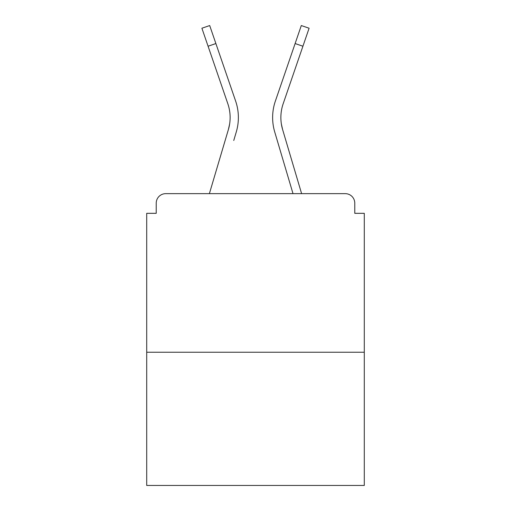 <?xml version="1.0" encoding="UTF-8"?>
<svg xmlns="http://www.w3.org/2000/svg" width="511" height="511" viewBox="0 0 511 511"><rect width="100%" height="100%" fill="white"/><g stroke="black" fill="none" stroke-linecap="round" stroke-linejoin="round"><path stroke-width="0.77" d="M354.775 213.317L354.775 203.167L354.775 213.317L364.292 213.317L364.292 485.45L146.708 485.45L146.708 213.317L156.225 213.317L156.225 203.167L156.225 213.317M364.292 352.239L146.708 352.239M354.775 203.167A9.517 9.517 0 0 0 345.257 193.65L165.743 193.65A9.517 9.517 0 0 0 156.225 203.167M345.257 193.65L301.618 193.65L345.257 193.65L301.618 193.65L345.257 193.65L301.618 193.65L285.151 138.13M225.849 138.13L209.382 193.65L225.849 138.13L209.382 193.65L225.849 138.13L209.382 193.65L225.849 138.13L209.382 193.65L225.849 138.13L209.382 193.65L225.849 138.13L209.382 193.65L225.849 138.13L209.382 193.65L225.849 138.13L209.382 193.65L225.849 138.13L209.382 193.65L225.849 138.13L209.382 193.65L225.849 138.13L209.382 193.65L225.849 138.13L209.382 193.65L165.743 193.65M229.624 124.032L228.372 129.615L229.624 124.032M215.878 43.55L208.079 46.226L201.896 28.226L209.695 25.55L235.622 101.05A50.749 50.749 0 0 1 236.28 131.959L233.757 140.474M281.376 124.032L282.628 129.615L281.376 124.032M274.72 131.959L293.014 193.65L274.72 131.959A50.749 50.749 0 0 1 275.378 101.05L301.305 25.55L309.104 28.226L283.177 103.727A42.502 42.502 0 0 0 282.628 129.615L301.618 193.65M283.177 103.727A42.502 42.502 0 0 0 280.871 117.53A42.502 42.502 0 0 1 283.177 103.727A42.502 42.502 0 0 0 280.871 117.53A42.502 42.502 0 0 1 283.177 103.727A42.502 42.502 0 0 0 280.871 117.53A42.502 42.502 0 0 1 283.177 103.727A42.502 42.502 0 0 0 280.871 117.53A42.502 42.502 0 0 1 283.177 103.727A42.502 42.502 0 0 0 280.871 117.53A42.502 42.502 0 0 1 283.177 103.727A42.502 42.502 0 0 0 280.871 117.53A42.502 42.502 0 0 1 283.177 103.727A42.502 42.502 0 0 0 280.871 117.53A42.502 42.502 0 0 1 283.177 103.727A42.502 42.502 0 0 0 280.871 117.53A42.502 42.502 0 0 1 283.177 103.727A42.502 42.502 0 0 0 280.871 117.53A42.502 42.502 0 0 1 283.177 103.727A42.502 42.502 0 0 0 280.871 117.53A42.502 42.502 0 0 1 283.177 103.727A42.502 42.502 0 0 0 280.871 117.53A42.502 42.502 0 0 1 283.177 103.727A42.502 42.502 0 0 0 280.871 117.53A42.502 42.502 0 0 1 283.177 103.727A42.502 42.502 0 0 0 280.871 117.53A42.502 42.502 0 0 1 283.177 103.727A42.502 42.502 0 0 0 280.871 117.53A42.502 42.502 0 0 1 283.177 103.727A42.502 42.502 0 0 0 280.871 117.53A42.502 42.502 0 0 1 283.177 103.727A42.502 42.502 0 0 0 280.871 117.53A42.502 42.502 0 0 1 283.177 103.727A42.502 42.502 0 0 0 280.871 117.53A42.502 42.502 0 0 1 283.177 103.727A42.502 42.502 0 0 0 280.871 117.53A42.502 42.502 0 0 1 283.177 103.727A42.502 42.502 0 0 0 280.871 117.53A42.502 42.502 0 0 1 283.177 103.727A42.502 42.502 0 0 0 280.871 117.53A42.502 42.502 0 0 1 283.177 103.727A42.502 42.502 0 0 0 280.871 117.53A42.502 42.502 0 0 1 283.177 103.727A42.502 42.502 0 0 0 280.871 117.53A42.502 42.502 0 0 1 283.177 103.727A42.502 42.502 0 0 0 280.871 117.53A42.502 42.502 0 0 1 283.177 103.727M208.079 46.226L227.823 103.727A42.502 42.502 0 0 1 228.372 129.615L209.382 193.65M227.823 103.727A42.502 42.502 0 0 1 230.129 117.53A42.502 42.502 0 0 0 227.823 103.727A42.502 42.502 0 0 1 230.129 117.53M235.622 101.05L226.795 75.347M275.378 101.05L284.205 75.347M302.921 46.226L295.122 43.55"/></g></svg>
